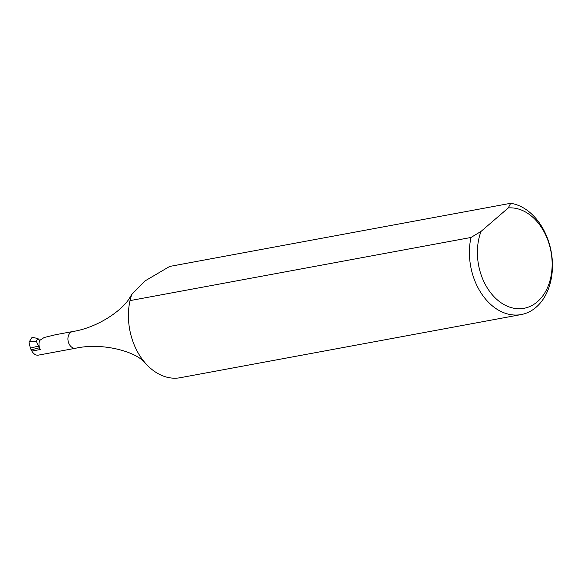 <?xml version="1.0" encoding="UTF-8"?>
<svg xmlns="http://www.w3.org/2000/svg" width="581" height="581" viewBox="0 0 581 581"><rect width="100%" height="100%" fill="white"/><g stroke="black" fill="none" stroke-linecap="round" stroke-linejoin="round"><path stroke-width="0.87" d="M521.222 314.561L180.226 377.708A56.502 40.917 -100.5 0 1 143.529 360.946A56.502 40.917 -100.5 0 1 136.884 350.633A56.502 40.917 79.5 0 1 129.999 300.617L131.655 294.582L144.865 281.022L169.667 266.439L510.663 203.292A56.502 40.917 79.5 0 1 543.998 230.526A56.502 40.917 79.5 0 1 521.222 314.561A56.502 40.917 79.5 0 1 477.872 287.486A56.502 40.917 -100.5 0 1 470.995 237.469L481.032 231.412A50.852 36.828 -100.5 0 0 485.012 283.927A50.852 36.828 79.5 0 0 537.389 301.75A50.852 36.828 79.5 0 0 544.52 232.661A50.852 36.828 79.5 0 0 508.288 207.925L510.663 203.292M129.999 300.617L470.995 237.469M36.269 341.127L38.404 346.094L30.437 348.099L29.05 342.761L29.297 341.759L36.269 341.127L37.859 338.505L39.748 340.401L44.185 337.496L55.638 334.7L72.61 331.555A8.475 6.137 -100.5 0 0 69.197 344.163A8.475 6.137 -100.5 0 0 75.697 348.222C101.537 342.601 130.558 350.873 140.834 359.007L144.139 361.672M39.748 340.401A8.475 6.137 79.5 0 0 40.263 349.515L39.203 347.823L31.142 349.849L31.839 351.077C33.669 354.076 35.804 355.434 38.244 355.158L75.697 348.222M30.437 348.099L31.142 349.849M29.05 342.761L29.173 342.115M37.859 338.505L32.1 337.307L29.297 341.759M38.404 346.094L39.203 347.823M508.288 207.925L481.032 231.412M40.263 349.515L31.839 351.077M131.655 294.582L128.946 299.048C121.531 310.61 98 327.568 72.61 331.555"/></g></svg>
